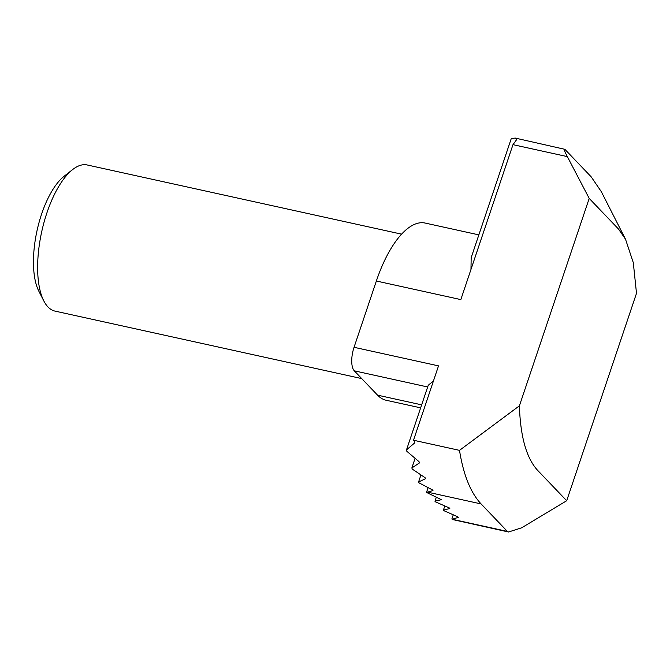 <?xml version="1.0" encoding="UTF-8"?>
<svg xmlns="http://www.w3.org/2000/svg" width="670" height="670" viewBox="0 0 670 670"><rect width="100%" height="100%" fill="white"/><g stroke="black" fill="none" stroke-linecap="round" stroke-linejoin="round"><path stroke-width="1" d="M625.529 239.249L601.342 191.712L591.174 176.813L564.894 149.326C563.57 148.589 564.383 151.018 567.339 156.613L589.206 198.412L618.51 229.056L625.529 239.249L633.292 262.648L636.5 293.318L566.694 500.733L537.39 470.089C526.377 457.878 520.381 436.463 519.401 405.827L589.206 198.412M567.339 156.613L512.977 144.653L515.372 141.404A9.355 3.76 -77.6 0 1 516.788 139.636L515.163 138.054L564.894 149.326M512.977 144.653L460.826 299.599L376.356 281.015A90.718 36.465 -77.6 0 1 425.157 223.06L478.857 234.877M420.643 407.846L386.163 400.258A90.718 36.465 -77.6 0 1 377.562 395.158L354.296 370.828A18.701 7.521 -77.6 0 1 354.053 347.295L376.356 281.015M354.053 347.295L438.523 365.879L413.499 440.232L459.503 450.357L519.401 405.827M459.503 450.357C463.414 474.871 470.616 492.726 481.094 503.924L507.374 531.41L508.555 531.997L521.654 527.801L566.694 500.733M470.977 269.449L471.169 257.707L511.202 138.757L515.163 138.054M361.733 378.6L55.032 311.115A74.822 30.075 -77.6 0 1 43.776 300.855A74.822 30.075 -77.6 0 1 41.741 231.577A74.822 30.075 -77.6 0 1 72.67 169.552A74.822 30.075 -77.6 0 1 87.192 164.971L401.598 234.157M43.776 300.855L38.827 291.165A65.467 26.314 -77.6 0 1 37.051 230.547A65.467 26.314 -77.6 0 1 64.111 176.269L72.67 169.552M428.088 487.685L426.497 492.408L432.979 490.599A177.701 71.422 -77.6 0 1 432.41 489.87L419.085 482.886A177.701 71.422 -77.6 0 1 418.557 482.023L425.559 478.673A177.701 71.422 -77.6 0 1 425.073 477.685L412.284 469.101A177.701 71.422 -77.6 0 1 411.849 467.97L419.42 462.945A177.701 71.422 -77.6 0 1 419.026 461.663L406.841 451.295A177.701 71.422 -77.6 0 1 406.506 449.855L414.738 442.87A177.701 71.422 -77.6 0 1 414.47 441.245L413.499 440.232M426.497 492.408L441.363 499.669L434.956 501.252L435.559 501.889L449.218 507.885L449.821 508.522L443.414 510.105L444.017 510.733L457.677 516.729L458.28 517.366L452.175 519.267A9.355 3.76 -77.6 0 0 452.493 519.535L508.555 531.997M420.919 474.988L418.557 482.023M436.354 497.106L434.956 501.252M415.065 458.414L411.849 467.97M444.813 505.951L443.414 510.105M433.465 380.912L428.247 385.267L406.506 449.855M453.272 514.794L451.873 518.948M427.669 386.975L354.296 370.828M421.648 404.856L377.562 395.158M507.374 531.41L452.175 519.267M427.56 492.149L481.094 503.924"/></g></svg>
